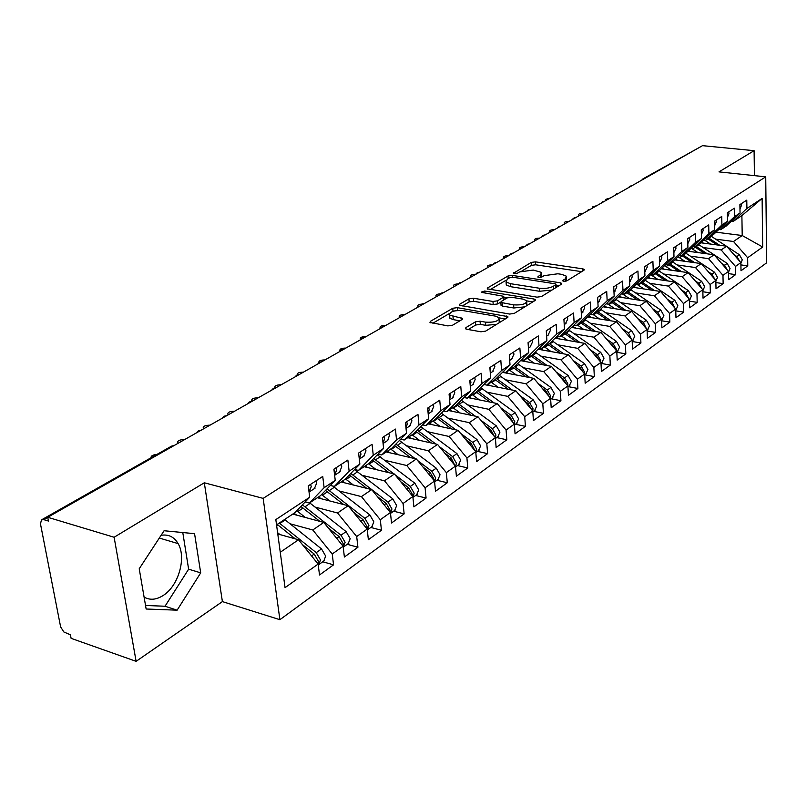 <?xml version="1.0" encoding="UTF-8"?>
<svg xmlns="http://www.w3.org/2000/svg" width="807" height="807" viewBox="0 0 807 807"><rect width="100%" height="100%" fill="white"/><g stroke="black" fill="none" stroke-linecap="round" stroke-linejoin="round"><path stroke-width="1.21" d="M563.78 281.27L566.827 280.856L583.965 270.244L584.308 269.447L582.866 268.862L535.434 261.861L531.218 262.426L513.343 273.311L517.277 273.27L519.577 271.919L533.266 270.063L541.578 272.413L540.377 275.086L538.098 276.458L537.825 277.053L538.794 277.447L541.82 277.033L544.089 275.661L557.879 273.775L561.884 274.38L566.433 276.226L565.283 278.889L563.034 280.271L562.772 280.866L563.78 281.27M144.1 597.089C149.931 600.408 156.306 599.863 163.226 595.455C178.518 585.953 186.609 557.597 178.115 543.605C174.141 536.877 168.461 534.103 161.097 535.303M465.901 327.622L465.478 328.721L466.789 329.266L480.932 331.788L485.643 331.122L507.462 317.615L507.855 316.596L457.297 307.649L452.757 308.274L430.434 321.327L429.97 322.427L447.845 325.897L452.505 325.241L462.068 319.522L462.502 318.462L449.61 315.103C449.499 311.714 453.958 310.211 462.976 310.584L495.397 316.122L499.019 317.645C499.109 321.065 494.62 322.568 485.542 322.154L480.054 321.196L475.424 321.852L465.901 327.622L466.022 329.064M754.424 175.633L754.101 150.677L702.504 145.663L47.724 517.277L48.45 521.05L43.76 519.637L41.45 519.9L40.481 523.945L60.626 626.918L63.854 631.982L70.421 634.786L71.107 638.347L136.121 661.337L222.399 601.608L279.898 619.695L263.163 498.383L204.312 482.778L114.12 537.25L47.724 517.277M754.101 150.677L718.997 171.881L765.732 176.834L263.163 498.383M537.028 297.158L541.487 296.542L561.349 284.246L561.712 283.388L560.29 282.803L512.314 275.409L508.007 275.994L487.63 287.897L487.226 288.825L537.028 297.158M535.031 300.537L514.23 313.419L509.641 314.064L459.264 305.238L459.697 304.229L468.907 298.842L473.376 298.227L492.966 301.465L497.455 300.84L503.386 297.279L503.79 296.33L482.152 292.487L481.254 292.124L484.634 291.034L534.012 299.024L535.414 299.609L535.031 300.537M279.898 619.695L766.65 262.81L765.732 176.834M715.98 232.174L742.208 235.523L762.686 247.033L762.121 198.411L746.909 208.458L746.778 200.126L739.898 204.615L740.039 212.998L734.572 216.609L734.42 208.186L727.359 212.786L727.521 221.259L721.912 224.971L721.73 216.458L714.477 221.179L714.669 229.753L708.909 233.556L708.697 224.941L701.253 229.793L701.475 238.469L695.553 242.372L695.321 233.667L687.665 238.65L687.917 247.416L681.834 251.431L681.562 242.625L673.704 247.749L673.986 256.616L667.732 260.752L667.429 251.834L659.339 257.11L659.662 266.078L653.236 270.325L652.893 261.307L644.571 266.734L644.934 275.812L638.317 280.18L637.944 271.051L629.379 276.63L629.773 285.819L622.964 290.318L622.55 281.078L613.734 286.828L614.167 296.129L607.157 300.759L606.703 291.408L597.624 297.319L598.108 306.741L590.885 311.512L590.381 302.04L581.02 308.143L581.554 317.676L574.11 322.588L573.555 313.005L563.911 319.29L564.486 328.943L556.82 334.007L556.215 324.303L546.268 330.789L546.894 340.564L538.985 345.789L538.33 335.954L528.071 342.642L528.746 352.548L520.576 357.945L519.869 347.988L509.278 354.888L510.014 364.925L501.581 370.494L500.814 360.406L489.869 367.538L490.666 377.706L481.95 383.456L481.133 373.227L469.815 380.601L470.673 390.911L461.675 396.852L460.777 386.492L449.085 394.109L450.013 404.559L440.693 410.713L439.734 400.201L427.639 408.09L428.638 418.672L418.994 425.037L417.965 414.395L405.437 422.555L406.516 433.288L396.53 439.876L395.42 429.082L382.447 437.535L383.597 448.42L373.258 455.249L372.067 444.304L358.611 453.06L359.861 464.106L349.138 471.187L347.857 460.071L333.906 469.17L335.238 480.367L324.121 487.71L322.739 476.443L308.264 485.875L309.696 497.233L294.969 512.616L276.549 524.863M762.686 247.033L747.655 257.746L733.513 241.485L715.678 239.165M740.907 264.908L747.776 265.856L747.655 257.746M747.776 265.856L741.008 270.738L740.866 262.588L735.47 266.441L721.165 249.948L703.169 247.537M728.56 273.623L735.621 274.632L735.47 266.441M735.621 274.632L728.671 279.646L728.509 271.404L722.971 275.348L708.496 258.633L690.328 256.132M715.88 282.571L723.143 283.63L722.971 275.348M723.143 283.63L716.021 288.775L715.829 280.443L710.14 284.498L695.503 267.551L677.154 264.958M702.857 291.751L710.342 292.87L710.14 284.498M710.342 292.87L703.028 298.156L702.806 289.733L696.966 293.889L682.147 276.7L663.626 274.007M689.491 301.172L697.198 302.363L696.966 293.889M697.198 302.363L689.682 307.78L689.44 299.266L683.438 303.543L668.438 286.102L649.736 283.307M675.762 310.846L683.7 312.107L683.438 303.543M683.7 312.107L675.984 317.676L675.701 309.061L669.538 313.459L654.356 295.755L635.472 292.86M661.639 320.783L669.83 322.114L669.538 313.459M669.83 322.114L661.891 327.844L661.579 319.128L655.244 323.647L639.87 305.692L620.805 302.675M647.123 331.001L655.577 332.403L655.244 323.647M655.577 332.403L647.416 338.294L647.063 329.488L640.546 334.128L624.981 315.9L605.724 312.763M632.194 341.492L640.909 342.985L640.546 334.128M640.909 342.985L632.517 349.048L632.133 340.13L625.425 344.912L609.668 326.401L590.22 323.143M616.82 352.286L625.828 353.88L625.425 344.912M625.828 353.88L617.194 360.104L616.77 351.085L609.87 356.008L593.902 337.205L574.261 333.816M601.003 363.382L610.314 365.077L609.87 356.008M610.314 365.077L601.417 371.492L600.953 362.363L593.851 367.437L577.681 348.331L557.839 344.811M584.712 374.811L594.335 376.607L593.851 367.437M594.335 376.607L585.176 383.214L584.672 373.984L577.348 379.199L560.966 359.801L540.922 356.129M568.138 386.614L577.883 388.49L577.348 379.199M577.883 388.49L568.451 395.299L567.886 385.948L560.34 391.324L543.736 371.603L523.491 367.78M551.09 398.769L560.926 400.726L560.34 391.324M560.926 400.726L551.201 407.747L550.596 398.285L542.818 403.833L525.982 383.779L505.525 379.794M533.528 411.318L543.444 413.345L542.818 403.833M543.444 413.345L533.417 420.578L532.761 410.995L524.732 416.725L507.674 396.338L487.004 392.182M515.421 424.24L525.418 426.358L524.732 416.725M525.418 426.358L515.068 433.823L514.362 424.119L506.08 430.03L488.78 409.29L467.899 404.953M496.729 437.586L506.816 439.785L506.08 430.03M506.816 439.785L496.134 447.492L495.367 437.666L486.813 443.769L469.281 422.666L448.167 418.137M477.441 451.355L487.61 453.645L486.813 443.769M487.61 453.645L476.584 461.604L475.747 451.658L466.92 457.952L449.126 436.476L427.801 431.755M457.519 465.578L467.778 467.959L466.92 457.952M467.778 467.959L456.379 476.191L455.481 466.103L446.352 472.62L428.305 450.76L406.748 445.827M436.93 480.276L447.28 482.757L446.352 472.62M447.28 482.757L435.498 491.261L434.529 481.053L425.087 487.791L406.768 465.518L384.979 460.363M415.645 495.468L426.076 498.06L425.087 487.791M426.076 498.06L413.89 506.857L412.851 496.507L403.076 503.477L384.495 480.801L362.464 475.394M393.624 511.184L404.146 513.888L403.076 503.477M404.146 513.888L391.536 522.997L390.417 512.506L380.299 519.728L361.435 496.608L339.162 490.959M370.837 527.455L381.449 530.27L380.299 519.728M381.449 530.27L368.375 539.701L367.185 529.079L356.694 536.554L337.548 512.99L315.033 507.068M347.232 544.311L357.925 547.247L356.694 536.554M357.925 547.247L344.387 557.022L343.106 546.248L332.232 554.006L312.783 529.967L290.026 523.763M322.77 561.773L333.553 564.839L332.232 554.006M333.553 564.839L319.511 574.977L318.129 564.063L285.053 587.647L275.833 519.597L309.696 497.233M305.187 501.944L309.374 503.043L320.48 495.659L335.238 480.367M324.121 487.71L309.374 503.043M280.261 552.27L298.509 539.752L277.779 533.972M318.129 564.063L298.509 539.752M330.356 485.421L334.36 486.439L345.073 479.318L359.861 464.106M349.138 471.187L334.36 486.439M312.783 529.967L323.789 522.422L292.749 514.089M343.106 546.248L323.789 522.422M354.626 469.482L358.469 470.42L368.809 463.551L383.597 448.42M373.258 455.249L358.469 470.42M337.548 512.99L348.16 505.717L317.363 497.737M367.185 529.079L348.16 505.717M378.049 454.099L381.731 454.956L391.708 448.329L406.516 433.288M396.53 439.876L381.731 454.956M361.435 496.608L371.684 489.587L341.119 481.95M390.417 512.506L371.684 489.587M400.665 439.23L404.196 440.027L413.84 433.621L428.638 418.672M418.994 425.037L404.196 440.027M384.495 480.801L394.391 474.012L364.078 466.688M412.851 496.507L394.391 474.012M422.515 424.855L425.904 425.602L435.225 419.408L450.013 404.559M440.693 410.713L425.904 425.602M406.768 465.518L416.331 458.961L386.26 451.95M434.529 481.053L416.331 458.961M443.638 410.965L446.896 411.651L455.915 405.659L470.673 390.911M461.675 396.852L446.896 411.651M428.305 450.76L437.555 444.415L407.727 437.687M455.481 466.103L437.555 444.415M464.065 397.518L467.203 398.164L475.928 392.363L490.666 377.706M481.95 383.456L467.203 398.164M449.126 436.476L458.073 430.343L428.487 423.887M475.747 451.658L458.073 430.343M483.837 384.495L486.863 385.1L495.306 379.482L510.014 364.925M501.581 370.494L486.863 385.1M469.281 422.666L477.936 416.725L448.591 410.531M495.367 437.666L477.936 416.725M502.983 371.886L505.898 372.451L514.079 367.003L528.746 352.548M520.576 357.945L505.898 372.451M488.78 409.29L497.173 403.54L468.07 397.589M514.362 424.119L497.173 403.54M521.524 359.67L524.338 360.194L532.277 354.919L546.894 340.564M538.985 345.789L524.338 360.194M507.674 396.338L515.804 390.759L486.944 385.04M532.761 410.995L515.804 390.759M539.51 347.817L542.223 348.311L549.92 343.197L564.486 328.943M556.82 334.007L542.223 348.311M525.982 383.779L533.871 378.372L502.509 372.35M550.596 398.285L533.871 378.372M556.941 336.327L559.564 336.781L567.028 331.818L581.554 317.676M574.11 322.588L559.564 336.781M543.736 371.603L551.383 366.368L520.555 360.618M567.886 385.948L551.383 366.368M573.858 325.171L576.39 325.604L583.632 320.783L598.108 306.741M590.885 311.512L576.39 325.604M560.966 359.801L568.38 354.707L538.067 349.229M584.672 373.984L568.38 354.707M590.27 314.347L592.721 314.75L599.762 310.07L614.167 296.129M607.157 300.759L592.721 314.75M577.681 348.331L584.873 343.399L555.055 338.173M600.953 362.363L584.873 343.399M606.208 303.825L608.589 304.209L615.418 299.659L629.773 285.819M622.964 290.318L608.589 304.209M593.902 337.205L600.892 332.413L571.548 327.42M616.77 351.085L600.892 332.413M621.703 293.607L624.003 293.96L630.64 289.552L644.934 275.812M638.317 280.18L624.003 293.96M609.668 326.401L616.457 321.741L587.567 316.969M632.133 340.13L616.457 321.741M636.753 283.671L638.983 284.003L645.439 279.716L659.662 266.078M653.236 270.325L638.983 284.003M624.981 315.9L631.588 311.371L603.142 306.801M647.063 329.488L631.588 311.371M651.39 274.017L653.549 274.33L659.833 270.153L673.986 256.616M667.732 260.752L653.549 274.33M639.87 305.692L646.296 301.283L618.273 296.915M661.579 319.128L646.296 301.283M665.624 264.615L667.712 264.908L673.825 260.853L687.917 247.416M681.834 251.431L667.712 264.908M654.356 295.755L660.6 291.478L632.991 287.292M675.701 309.061L660.6 291.478M679.474 255.466L681.501 255.748L687.453 251.794L701.475 238.469M695.553 242.372L681.501 255.748M668.438 286.102L674.521 281.936L647.315 277.921M689.44 299.266L674.521 281.936M692.961 246.569L694.928 246.831L700.718 242.978L714.669 229.753M708.909 233.556L694.928 246.831M682.147 276.7L688.068 272.645L661.246 268.792M702.806 289.733L688.068 272.645M706.085 237.894L708.001 238.146L713.64 234.393L727.521 221.259M721.912 224.971L708.001 238.146M695.503 267.551L701.263 263.596L674.813 259.904M715.829 280.443L701.263 263.596M718.876 229.44L720.732 229.682L726.229 226.021L740.039 212.998M734.572 216.609L720.732 229.682M708.496 258.633L714.114 254.78L688.038 251.239M728.509 271.404L714.114 254.78M643.3 178.67L698.771 147.782M731.334 221.209L733.139 221.431L741.885 215.62L762.121 198.411M746.909 208.458L733.139 221.431M721.165 249.948L726.633 246.196L700.91 242.796M740.866 262.588L726.633 246.196M114.12 537.25L136.121 661.337M222.399 601.608L204.312 482.778M200.701 572.859L194.568 533.669L164.083 530.744L139.218 568.764L146.148 609.023L177.126 610.173L200.701 572.859L188.626 569.177L182.785 532.539M733.513 241.485L742.208 235.523L741.885 215.62M631.588 185.913L629.662 186.407L628.411 187.718M618.081 193.579L616.134 194.073L614.884 195.395M604.221 201.447L602.274 201.932L600.993 203.273M590.008 209.507L588.041 210.002L586.75 211.353M575.411 217.789L573.434 218.283L572.133 219.655M560.431 226.293L558.444 226.777L557.123 228.179M545.038 235.029L543.04 235.513L541.709 236.925M529.221 244.007L527.213 244.491L525.861 245.913M512.97 253.237L510.942 253.711L509.57 255.163M496.255 262.719L494.217 263.193L492.825 264.666M479.055 272.484L477.008 272.958L475.605 274.441M461.352 282.521L459.294 282.995L457.872 284.498M443.134 292.87L441.056 293.334L439.623 294.858M424.361 303.523L422.283 303.977L420.82 305.53M405.023 314.498L402.925 314.952L401.442 316.526M385.08 325.816L382.972 326.26L381.469 327.864M364.512 337.487L362.393 337.931L360.87 339.555M343.288 349.532L341.159 349.966L339.616 351.62M321.378 361.97L319.239 362.393L317.665 364.078M298.741 374.811L296.593 375.235L294.989 376.94M275.348 388.096L273.19 388.51L271.566 390.235M251.148 401.825L248.99 402.229L247.325 403.994M226.111 416.029L223.953 416.422L222.258 418.218M200.197 430.736L198.028 431.12L196.303 432.956M145.542 605.472L165.031 606.239L188.626 569.177M165.031 606.239L177.126 610.173M566.534 280.997L566.524 277.739M541.779 277.053L541.679 273.916M581.686 271.656L535.626 264.797L531.409 265.372L521.998 270.9M505.949 280.322L490.121 289.612M559.11 285.628L556.033 285.153M555.72 284.78L555.973 284.175L554.984 283.771L512.828 277.245L509.802 277.658L507.331 279.101L506.06 281.946L510.296 283.661L539.237 288.21C544.836 288.835 549.527 288.19 553.299 286.273L555.72 284.78L555.892 287.625M556.235 287.413L555.993 284.528M506.16 283.338L506.282 284.962L510.518 286.677L510.296 283.661M551.897 290.096L539.439 291.266L510.518 286.677M462.149 306.024L469.16 301.909L468.907 298.842M500.713 302.1L497.687 303.936L493.198 304.552L473.628 301.293L469.16 301.909M504.143 299.73L503.83 296.885M503.85 297.168L507.442 297.753M526.9 300.93L532.842 301.899M513.605 304.875C522.331 305.278 526.699 303.866 526.719 300.658L523.007 299.125L511.638 297.279L507.169 297.894L501.248 301.465L500.844 302.433L513.605 304.875L513.827 307.992L524.853 306.842M526.658 305.732L526.82 302.161M501.036 304.955L502.418 306.095L502.186 302.988M513.827 307.992L502.418 306.095M496.557 324.364L485.784 325.332L480.306 324.374L475.676 325.019L468.272 329.528M499.22 322.709L499.15 319.32M449.731 316.546L449.882 318.23L453.252 319.633L452.989 316.495M459.929 320.803L453.252 319.633M449.408 313.509L432.845 323.234M455.673 310.685L453.332 311.23M505.323 318.936L499.2 317.887M740.876 263.264L742.269 259.804L739.434 254.77L726.976 246.579M703.442 243.129L701.576 242.171M706.418 237.934L717.221 244.955M710.604 244.077L704.047 239.82M708.425 237.853L719.733 245.288M726.32 246.155L711.038 236.118M733.977 254.649L736.882 256.565L739.706 261.256M741.088 203.838L741.381 205.553L739.979 209.144M610.304 197.987L605.845 199.319L607.015 199.854M728.529 272.11L730.042 268.499L727.168 263.405L698.489 244.46M690.752 251.613L688.734 250.574M694.565 246.781L704.773 253.519M697.964 252.591L691.236 248.203M724.242 266.471L725.402 267.813M695.816 246.236L707.356 253.862M721.327 263.102L724.555 265.241L727.43 270.153M715.849 281.169L717.504 277.416L714.588 272.262L685.617 253.015M677.719 260.308L675.56 259.198M681.824 255.537L692.003 262.305M685.002 261.327L678.072 256.797M711.219 275.116L712.985 277.154M682.873 254.841L694.666 262.678M708.324 271.767L711.905 274.148L714.82 279.283M703.089 290.268L704.622 286.576L701.676 281.35L672.413 261.791M694.978 280.654L698.912 283.287L701.878 288.654M664.353 269.245L662.033 268.045M668.509 264.383L678.899 271.323M671.686 270.295L664.575 265.624M697.934 284.074L700.153 286.656M669.588 263.667L681.633 271.717M689.874 299.7L691.407 295.977L688.411 290.681L658.845 270.799M681.259 289.763L685.577 292.679L688.583 298.277M650.624 278.405L648.132 277.134M654.85 273.462L665.452 280.594M658.028 279.504L650.694 274.673M684.306 293.304L686.949 296.381M655.96 272.726L668.267 281.007M728.691 211.918L728.983 213.663L727.45 217.396M596.857 205.624L592.318 206.995L593.488 207.54M715.95 220.22L716.253 221.975L714.588 225.869M583.068 213.452C580.041 213.462 578.508 213.936 578.458 214.874L579.618 215.408M702.877 228.734L703.19 230.52L701.454 234.494M568.925 221.471C565.838 221.481 564.275 221.975 564.244 222.944L565.384 223.489M689.45 237.48L689.773 239.286L688.038 243.3M554.429 229.702C551.272 229.713 549.678 230.227 549.658 231.226L550.788 231.77M676.296 309.394L677.83 305.631L674.793 300.265L644.924 280.059M667.147 299.104L671.888 302.312L674.924 308.163M636.531 287.827L633.858 286.455M640.819 282.783L651.632 290.117M643.986 288.956L636.441 283.973M670.304 302.786L673.361 306.347M641.948 282.036L654.548 290.56M675.661 246.478L675.984 248.294L673.855 252.631M539.54 238.156C536.322 238.166 534.708 238.69 534.698 239.729L535.808 240.274M661.78 319.754L663.879 315.557L660.792 310.12L630.62 289.562M652.641 308.698L657.806 312.218L660.883 318.321M622.046 297.501L619.181 296.038M626.393 292.366L637.449 299.911M629.561 298.681L622.056 293.667M655.909 312.511L659.38 316.566M627.564 291.589L640.445 300.375M647.436 329.992L649.534 325.756L646.407 320.248L615.822 299.276M637.712 318.543L643.34 322.407L646.447 328.762M607.157 307.447L604.09 305.883M611.575 302.211L622.873 309.969M614.742 308.667L608.125 304.128M641.091 322.497L644.995 327.067M612.775 301.415L625.96 310.473M632.698 340.524L634.786 336.247L631.619 330.658L600.61 309.252M622.338 328.651L628.461 332.877L631.599 339.505M591.854 317.676L588.565 316.001M596.343 312.339L607.893 320.329M599.5 318.936L593.084 314.508M625.849 332.756L630.196 337.861M597.573 311.522L611.081 320.853M617.526 351.348L619.625 347.03L616.407 341.361L584.954 319.501M606.511 339.031L613.159 343.651L616.387 349.34L616.316 350.551M576.117 328.197L572.587 326.411M580.667 322.76L592.489 330.981M583.824 329.508L577.328 324.979M610.142 343.298L611.908 344.528L614.954 348.957M581.938 321.912L595.778 331.546M661.478 255.718L661.821 257.564L660.076 261.66M524.268 246.821C520.969 246.831 519.325 247.376 519.335 248.465L520.434 249M646.901 265.221L647.244 267.087L644.884 271.636M508.581 255.728C505.212 255.738 503.538 256.303 503.558 257.423L504.647 257.958M631.901 274.985L632.254 276.882L629.894 281.472M492.462 264.867C489.022 264.888 487.317 265.473 487.357 266.633L488.427 267.167M616.457 285.042L616.83 286.959L614.47 291.599M475.716 274.249C472.266 274.319 470.602 274.935 470.703 276.105L471.752 276.619M601.921 362.494L604.019 358.137L600.751 352.387L568.844 330.053M590.21 349.693L597.402 354.737L600.68 360.507L600.579 361.929M559.917 339.021L556.134 337.114M564.547 333.473L576.632 341.956M567.684 340.383L561.097 335.762M593.972 354.132L596.121 355.645L599.268 360.376M565.858 332.605L580.041 342.551M585.852 373.964L587.95 369.566L584.631 363.735L552.25 340.907M573.404 360.648L581.181 366.156L584.51 372.007L584.379 373.641M543.242 350.167L539.187 348.13M547.943 344.498L560.33 353.254M551.07 351.58L544.402 346.859M577.308 365.278L579.86 367.084L583.098 372.128M549.295 343.611L563.841 353.89M569.308 385.776L571.396 381.338L568.027 375.416L535.162 352.084M556.063 371.916L564.476 377.918L567.856 383.85L567.684 385.706M526.063 361.647L522.956 359.932M530.855 355.867L543.535 364.905M533.962 363.12L527.193 358.288M560.129 376.738L563.115 378.876L566.443 384.233M532.237 354.939L547.176 365.581M552.26 397.942L554.348 393.463L550.919 387.461L517.549 363.584M538.178 383.507L547.257 390.033L550.697 396.055L550.465 398.133M508.37 373.48L506.261 372.209M513.242 367.568L526.245 376.909M516.339 375.003L509.469 370.07M542.405 388.53L545.865 391.022L549.264 396.701M514.553 366.539L530.007 377.636M502.741 372.128L503.739 372.592M534.688 410.491L536.766 405.971L533.286 399.868L499.392 375.437M519.708 395.43L529.513 402.532L533.003 408.645L532.721 410.945M490.131 385.675L487.973 384.354M495.084 379.633L508.42 389.297M498.161 387.269L491.201 382.215M524.106 400.675L528.071 403.54L531.561 409.563M496.315 378.493L512.324 390.074M600.569 295.402L600.953 297.339L598.592 302.03M458.295 283.893C454.956 284.064 453.383 284.71 453.595 285.829L454.613 286.354M584.207 306.065L584.591 308.032L582.23 312.763M440.44 293.829C437.182 294.071 435.699 294.747 435.992 295.846L436.99 296.351M564.103 322.518L563.972 320.248M567.341 317.06L567.745 319.047L565.384 323.829M422.182 304.047C418.964 304.35 417.532 305.056 417.885 306.146L418.853 306.65M546.521 334.623L546.278 330.951M549.95 328.388L550.364 330.406L548.014 335.228M403.732 314.559C400.373 314.861 398.88 315.587 399.243 316.748L400.191 317.242M528.363 346.909L528.182 342.572M532.025 340.07L532.449 342.118L530.098 346.99M385.756 325.423C381.761 325.463 379.855 326.21 380.057 327.672L380.965 328.146M516.561 423.423L518.629 418.863L515.098 412.67L480.659 387.653M500.633 407.686L511.204 415.413L514.755 421.627L514.372 424.24M505.212 413.174L509.711 416.462L513.282 422.828M471.328 398.255L469.119 396.883M476.271 392.02L490.061 402.088M479.419 399.909L472.357 394.734M477.492 390.8L494.096 402.915M509.61 359.498L509.56 354.707M513.514 352.124L513.958 354.202L511.618 359.125M366.106 336.58C361.99 336.62 360.053 337.397 360.285 338.92L361.001 339.333M497.858 436.779L499.926 432.169L496.325 425.884L461.332 400.252M480.922 420.316L492.31 428.709L495.922 435.023L495.387 437.999M485.693 426.046L490.777 429.798L494.409 436.516M451.92 411.227L449.66 409.815M456.823 404.761L471.117 415.282M460.081 412.952L452.909 407.656M458.073 403.5L475.303 416.17M448.954 410.289L449.63 410.743M490.252 372.441L490.323 367.235M494.419 364.572L494.873 366.671L492.542 371.644M345.85 348.079C341.623 348.12 339.646 348.937 339.908 350.52L340.241 350.752M478.561 450.558L480.609 445.908L476.957 439.522L441.358 413.245M460.535 433.309L472.801 442.438L476.473 448.853L475.797 452.162M465.508 439.311L471.217 443.557L474.92 450.649M431.896 424.633L429.576 423.161M436.728 417.905L451.567 428.931M440.118 426.429L432.834 421.002M438.019 416.604L455.915 429.879M429.153 423.443L430.353 424.3M470.249 385.776L470.935 382.316L470.461 380.188M474.687 377.434L475.162 379.562L472.831 384.586M324.969 359.932C320.621 359.983 318.604 360.83 318.906 362.484L319.007 362.565M458.618 464.792L460.666 460.101L456.944 453.605L420.74 426.651M439.432 446.695L452.656 456.621L456.389 463.137L455.541 466.759M444.637 452.979L451.012 457.781L454.775 465.246M411.207 438.473L408.836 436.95M415.968 431.473L431.392 443.023M419.499 440.34L412.095 434.781M417.29 430.131L435.911 444.052M408.715 437.031L410.43 438.302M449.56 399.515L450.417 395.733L449.923 393.564M454.301 390.719L454.785 392.878L452.475 397.952M303.422 372.158C298.953 372.219 296.895 373.106 297.248 374.821L297.319 374.882M438.019 479.499L440.047 474.758L436.254 468.161L399.415 440.501M417.582 460.484L431.826 471.288L435.629 477.905L434.6 481.809M423.019 467.082L430.131 472.478L433.934 479.106L433.944 480.347M389.831 452.777L387.4 451.194M394.502 445.484L410.551 457.619M398.184 454.734L390.669 449.025M395.874 444.102L415.252 458.709M428.164 413.688L429.203 409.603L428.688 407.404M433.208 404.458L433.712 406.647L431.422 411.772M281.199 384.768C276.589 384.838 274.491 385.766 274.884 387.562L275.278 387.814M416.715 494.701L418.732 489.92L414.869 483.222L377.353 454.805M394.946 474.687L410.289 486.45L414.162 493.168L412.942 497.354M400.635 481.628L408.534 487.68L412.407 494.419L412.397 495.952M367.73 467.576L365.238 465.921M372.309 459.97L389.024 472.72M376.153 469.603L368.506 463.743M373.712 458.527L393.917 473.901M406.012 428.335L407.242 423.947L406.718 421.718M411.399 418.672L411.923 420.891L409.633 426.066M258.24 397.801C253.499 397.881 251.35 398.85 251.794 400.716L252.47 401.069M394.684 510.438L396.671 505.606L392.747 498.797L354.525 469.593M350.773 473.447L388.006 502.136L391.94 508.975L390.517 513.413L395.279 510.004M377.434 496.628L386.19 503.407L390.134 510.256L390.084 512.102M344.861 482.879L342.309 481.164M349.33 474.94L366.761 488.356M353.355 485.007L345.477 478.904M388.813 433.389L389.357 435.639L387.753 440.44L383.083 443.507L384.515 438.806L383.971 436.537M234.534 411.257C229.642 411.348 227.443 412.367 227.947 414.304L228.563 414.637M387.753 440.44L387.088 440.874M371.866 526.719L373.843 521.847L369.838 514.916L332.736 486.026M327.017 488.881L364.925 518.376L368.94 525.337L367.286 530.017M353.375 512.122L363.049 519.698L367.064 526.668L366.983 528.827M321.196 498.726L318.573 496.93M325.534 490.424L343.732 504.567M329.76 500.945L321.569 494.54M359.065 457.044L358.701 453.786M359.297 459.133L360.971 454.2L360.406 451.9M365.42 448.631L365.985 450.921L363.745 456.197M210.032 425.158C204.978 425.269 202.739 426.338 203.293 428.356L203.858 428.668M348.241 543.585L350.188 538.673L346.112 531.611L309.676 502.842M302.403 504.849L341.018 535.202L345.114 542.284L343.217 547.186M328.399 528.111L339.071 536.574L343.177 543.666L343.025 546.157M296.694 515.148L293.99 513.272M300.87 506.453L319.905 521.383M305.318 517.458L296.784 510.72M334.461 473.87L333.977 469.119M334.643 475.333L336.559 470.158L335.974 467.818M341.169 464.428L341.754 466.759L339.535 472.085M184.682 439.543C179.477 439.674 177.177 440.783 177.792 442.902L178.297 443.164M323.758 561.067L325.675 556.104L321.519 548.921L284.649 519.476M279.272 523.047L316.243 552.644L320.419 559.846L319.098 564.396L318.24 564.95M302.443 544.624L314.216 554.066L318.402 561.279L318.15 564.204M277.215 524.409L295.231 538.834M279.979 534.587L277.608 532.681M308.92 491.11L308.556 485.683M309.051 492.109L311.23 486.702L310.624 484.331M316.021 480.811L316.626 483.181L314.437 488.568M157.052 454.351C152.715 454.855 150.748 455.965 151.141 457.7M641.615 180.223L642.907 178.892L644.823 178.408M47.744 517.378L43.76 519.637M173.344 445.978L171.165 446.352L41.863 519.658M565.425 281.28L565.283 278.889M538.148 277.275L538.098 276.458M540.529 277.426L540.377 275.086M513.676 273.533L513.625 272.716M531.409 265.372L531.218 262.426M535.626 264.797L535.434 261.861M582.977 270.859L582.866 268.862M563.074 281.078L563.034 280.271M487.731 289.148L487.63 287.897M508.198 278.597L508.007 275.994M512.445 277.204L512.314 275.409M560.411 284.831L560.29 282.803M539.439 291.266L539.237 288.21M553.481 289.118L553.299 286.273M459.808 305.571L459.697 304.229M473.628 301.293L473.376 298.227M493.198 304.552L492.966 301.465M497.687 303.936L497.455 300.84M503.598 300.053L503.386 297.279M484.785 292.911L484.634 291.034M534.143 301.092L534.012 299.024M475.676 325.019L475.424 321.852M480.306 324.374L480.054 321.196M485.784 325.332L485.542 322.154M461.382 319.935L461.221 317.928M430.565 322.77L430.434 321.327M453.02 311.32L452.757 308.274M457.539 310.443L457.297 307.649M506.635 318.119L506.483 316.021M707.88 238.801L705.247 240.557M711.481 236.411L708.879 238.146M739.434 254.77L736.882 256.565M695.241 247.204L692.547 249M698.943 244.753L696.27 246.528M727.168 263.405L724.555 265.241M682.278 255.829L679.514 257.675M686.071 253.307L683.327 255.133M714.588 272.262L711.905 274.148M668.973 264.686L666.138 266.572M672.867 262.093L670.052 263.96M701.676 281.35L698.912 283.287M655.314 273.765L652.399 275.701M659.319 271.112L656.424 273.028M688.411 290.681L685.577 292.679M641.283 283.096L638.297 285.093M645.398 280.362L642.422 282.339M674.793 300.265L671.888 302.312M626.878 292.689L623.801 294.726M631.094 289.874L628.038 291.912M660.792 310.12L657.806 312.218M612.059 302.534L608.892 304.642M616.397 299.649L613.259 301.737M646.407 320.248L643.34 322.407M596.827 312.672L593.579 314.831M601.286 309.696L598.068 311.845M631.619 330.658L628.461 332.877M581.161 323.093L577.812 325.312M585.751 320.036L582.432 322.245M616.407 341.361L613.159 343.651M565.041 333.805L561.601 336.105M596.121 355.645L595.576 356.028M569.762 330.668L566.353 332.938M600.751 352.387L597.402 354.737M548.447 344.851L544.896 347.212M579.86 367.084L579.224 367.538M553.309 341.613L549.789 343.953M584.631 363.735L581.181 366.156M531.359 356.21L527.707 358.641M563.115 378.876L562.368 379.401M536.362 352.881L532.741 355.292M568.027 375.416L564.476 377.918M513.746 367.921L509.984 370.433M545.865 391.022L544.997 391.627M518.911 364.492L515.179 366.973M550.919 387.461L547.257 390.033M495.599 379.996L491.715 382.579M528.071 403.54L527.092 404.236M500.925 376.455L497.072 379.018M533.286 399.868L529.513 402.532M476.887 392.444L472.882 395.107M509.711 416.462L508.612 417.239M482.374 388.803L478.4 391.435M515.098 412.67L511.204 415.413M457.569 405.296L453.443 408.039M490.777 429.798L489.536 430.666M463.238 401.523L459.143 404.246M496.325 425.884L492.31 428.709M437.636 418.551L433.369 421.385M471.217 443.557L469.835 444.526M443.487 414.667L439.26 417.471M476.957 439.522L472.801 442.438M417.048 432.249L412.639 435.175M451.012 457.781L449.489 458.85M423.09 428.224L418.722 431.13M456.944 453.605L452.656 456.621M395.773 446.392L391.213 449.428M430.131 472.478L428.446 473.669M402.017 442.246L397.508 445.242M436.254 468.161L431.826 471.288M373.782 461.029L369.061 464.156M408.534 487.68L406.678 488.981M380.238 456.732L375.568 459.839M414.869 483.222L410.289 486.45M351.025 476.16L346.153 479.408M386.19 503.407L384.152 504.839M357.703 471.722L352.871 474.93M392.747 498.797L388.006 502.136M327.471 491.826L322.427 495.185M363.049 519.698L360.82 521.261M334.391 487.226L329.387 490.555M369.838 514.916L364.925 518.376M303.079 508.047L297.844 511.527M339.071 536.574L336.64 538.279M310.241 503.286L305.066 506.735M346.112 531.611L341.018 535.202M277.8 524.863L276.65 525.629M314.216 554.066L311.573 555.932M285.224 519.93L279.858 523.501M321.519 548.921L316.243 552.644M159.302 538.047L178.115 543.605M631.82 185.781L630.217 186.104M618.323 193.438L616.709 193.771M604.473 201.296L602.849 201.629M590.27 209.366L588.626 209.699M575.684 217.638L574.019 217.971M560.714 226.142L559.029 226.474M545.33 234.867L543.636 235.2M529.533 243.835L527.818 244.178M513.282 253.055L511.547 253.398M496.577 262.537L494.822 262.88M479.398 272.282L477.623 272.635M461.715 282.319L459.919 282.672M443.507 292.659L441.691 293.012M424.754 303.301L422.908 303.654M405.427 314.266L403.561 314.629M385.504 325.574L383.618 325.937M364.956 337.235L363.039 337.598M343.762 349.27L341.805 349.643M321.872 361.687L319.885 362.071M299.256 374.519L297.238 374.912M275.883 387.784L273.835 388.177M251.723 401.503L249.635 401.896M226.717 415.686L224.588 416.099M200.832 430.383L198.663 430.797M174.019 445.595L171.81 446.029M506.282 284.962L506.06 281.946M501.076 305.54L500.844 302.433M535.444 300.164L535.414 299.609M449.882 318.23L449.61 315.103M462.562 319.098L462.502 318.462M507.906 317.212L507.855 316.596M605.845 199.319L605.896 200.499M592.318 206.995L592.378 208.166M578.458 214.874L578.518 216.034M564.244 222.944L564.305 224.094M549.658 231.226L549.728 232.376M534.698 239.729L534.769 240.859M662.345 319.35L661.609 319.885M648.001 329.589L647.093 330.245M633.263 340.11L632.163 340.897M618.101 350.944L616.8 351.862M519.335 248.465L519.415 249.575M503.558 257.423L503.639 258.522M644.773 271.707L645.509 271.223M487.357 266.633L487.438 267.722M629.591 281.673L630.519 281.068M470.703 276.105L470.794 277.164M613.976 291.922L615.095 291.186M602.496 362.081L600.993 363.15M586.427 373.55L584.712 374.771M569.883 385.363L567.936 386.755M552.845 397.528L550.646 399.092M535.273 410.067L532.812 411.822M453.595 285.829L453.685 286.878M597.886 302.484L599.218 301.616M435.992 295.846L436.083 296.865M581.312 313.368L582.866 312.349M417.885 306.146L417.976 307.144M564.234 324.585L566.02 323.405M399.243 316.748L399.344 317.726M546.611 336.146L548.659 334.804M380.057 327.672L380.147 328.61M528.444 348.079L530.744 346.566M517.146 423.009L514.422 424.956M360.285 338.92L360.386 339.828M509.681 360.396L512.263 358.691M498.454 436.355L495.427 438.514M339.908 350.52L339.979 351.065M490.303 373.106L493.188 371.22M479.146 450.135L475.827 452.505M470.289 386.25L473.487 384.152M459.213 464.368L455.562 466.971M449.59 399.838L453.13 397.518M438.615 479.076L434.61 481.93M428.184 413.89L432.078 411.338M417.31 494.277L412.942 497.394M251.794 400.716L251.895 401.402M406.022 428.436L410.299 425.632M227.947 414.304L228.038 414.939M372.471 526.295L367.578 529.785M203.293 428.356L203.384 428.931M359.387 459.052L364.401 455.763M348.846 543.161L343.772 546.783M177.792 442.902L177.873 443.406M335.006 475.061L340.201 471.651M324.353 560.643L319.098 564.396M309.717 491.665L315.103 488.134"/></g></svg>
